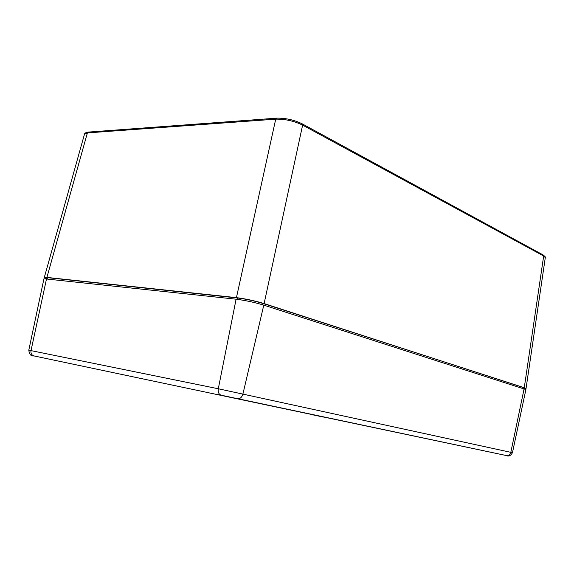 <?xml version="1.0" encoding="UTF-8"?>
<svg xmlns="http://www.w3.org/2000/svg" width="574" height="574" viewBox="0 0 574 574"><rect width="100%" height="100%" fill="white"/><g stroke="black" fill="none" stroke-linecap="round" stroke-linejoin="round"><path stroke-width="0.86" d="M45.432 278.254L44.298 277.493L46.91 277.414L87.392 132.91L88.267 132.092C85.87 132.508 84.622 133.168 84.514 134.065L87.392 132.91L275.721 119.155C285.005 118.962 293.974 120.949 302.62 125.125L543.671 256.004L545.286 257.661L526.057 388.411L524.88 388.576M46.91 277.414L236.438 297.641C245.679 298.817 254.906 300.798 264.119 303.581L526.057 388.411M45.36 278.555L45.54 277.787L47.958 277.708L237.557 297.992C246.074 299.076 254.547 300.898 263 303.452L523.323 387.421L524.952 388.196L524.815 388.935M230.274 397.172L470.314 447.95L230.274 397.172M238.045 398.772L218.594 394.675L238.045 398.772M52.148 359.762L34.648 356.067L52.148 359.762M323.349 417.061L311.036 414.471L323.349 417.061M504.675 455.189L489.034 451.896L504.675 455.189M263.789 305.138L242.931 393.958C241.927 397.258 240.219 398.844 237.815 398.722L506.533 455.584C508.736 456.682 510.716 455.727 512.46 452.707L525.892 389.538L263.789 305.138C254.569 302.362 245.342 300.381 236.093 299.197L43.954 278.734L28.8 350.169L218.299 388.763L236.093 299.197M301.802 123.754L302.62 125.125L264.119 303.581M524.292 387.572L543.671 256.004L543.219 254.992C545.286 256.7 545.974 257.59 545.286 257.661M236.438 297.641L275.721 119.155L276.654 118.165L88.281 132.092M523.323 387.421L523.151 388.39M263 303.452L262.713 304.801M237.557 297.992L237.27 299.334M47.958 277.708L47.699 278.777M506.483 455.569L221.162 395.206C218.816 394.331 217.862 392.178 218.299 388.763L510.817 452.334L524.127 388.698M512.46 452.707L510.817 452.334C510.121 454.687 508.693 455.763 506.533 455.584L33.873 355.902C31.599 355.112 30.652 353.347 31.01 350.599L46.566 278.655M33.938 355.916L33.873 355.902C31.082 356.389 29.389 354.481 28.8 350.169M221.234 395.228L237.758 398.708M276.654 118.165C285.486 117.979 293.996 119.866 302.197 123.833L543.219 254.992M84.514 134.065L44.298 277.493"/></g></svg>
